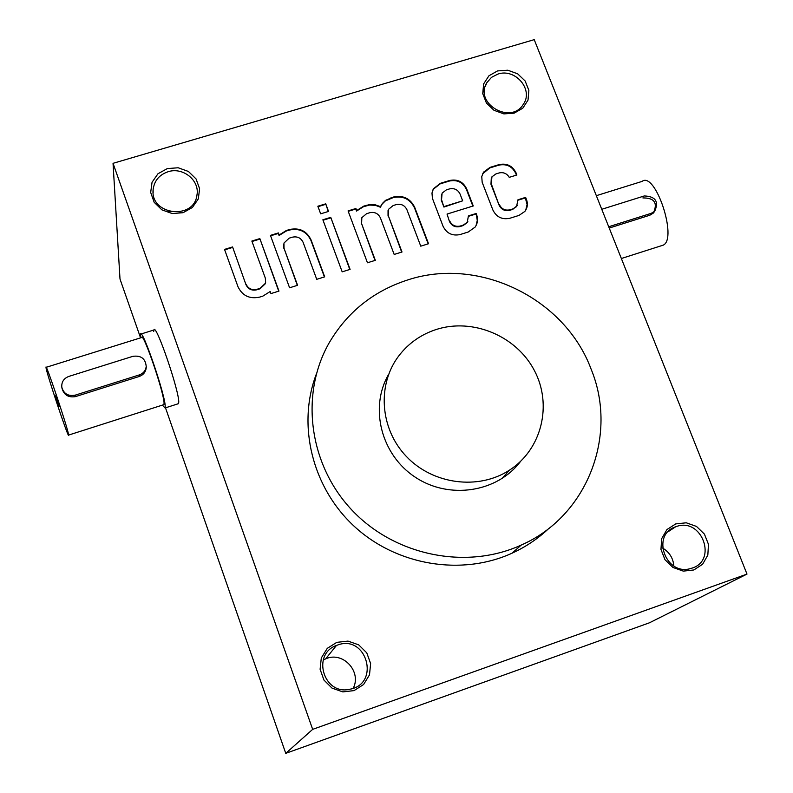 <?xml version="1.0" encoding="UTF-8"?>
<svg xmlns="http://www.w3.org/2000/svg" width="793" height="793" viewBox="0 0 793 793"><rect width="100%" height="100%" fill="white"/><g stroke="black" fill="none" stroke-linecap="round" stroke-linejoin="round"><path stroke-width="1.19" d="M153.703 331.415L153.901 329.997C155.755 322.156 180.011 393.159 178.703 402.656L177.89 403.865M516.431 175.134L515.728 173.33C512.169 166.332 506.558 163.606 498.896 165.142L489.777 167.928L482.57 173.915M525.739 210.165L527.087 204.525L525.343 197.923L518.087 200.163M491.303 177.999L490.966 184.224L499.134 205.238C501.354 209.62 504.854 211.325 509.651 210.343L512.734 209.382L517.244 205.595M312.67 729.362L285.758 753.35L649.447 622.792L746.996 574.092L312.67 729.362L113.042 163.318L120.001 279.027L140.411 337.431M285.758 753.35L165.202 406.968C166.173 397.58 141.917 326.458 140.401 334.2L140.48 337.887M746.996 574.092L534.224 39.65L113.042 163.318M499.134 205.238L491.234 183.669L491.947 176.819L495.952 173.905L499.035 172.963C503.446 171.992 506.846 173.449 509.235 177.345L516.877 174.995L516.015 172.775C512.447 165.777 506.836 163.051 499.164 164.587L490.044 167.373L483.502 172.19L481.757 176.641L482.174 182.291L492.899 210.036C496.468 217.113 502.118 219.849 509.84 218.273L518.989 215.418L524.887 211.404C527.514 207.855 528.049 203.92 526.512 199.618L525.64 197.388L517.978 199.757L516.501 206.795M499.412 204.703C501.632 209.094 505.141 210.799 509.929 209.818L513.021 208.856L516.788 206.269M467.156 222.664L463.122 225.579L459.999 226.55C455.162 227.541 451.633 225.827 449.423 221.416L447.044 214.07L473.262 205.962L466.601 188.714C463.053 181.666 457.402 178.931 449.661 180.487L440.442 183.302L433.474 188.714L431.977 193.016L432.423 198.379L443.059 226.273C446.628 233.39 452.307 236.155 460.099 234.55L468.227 232.012L475.136 227.076C477.713 223.259 478.199 219.116 476.603 214.645L476.157 213.495L468.425 215.884L467.156 222.664L467.85 221.416M449.661 220.89C451.871 225.311 455.4 227.026 460.247 226.035L463.36 225.063L467.404 222.149M348.068 210.898L367.456 262.77L375.327 260.322L361.598 223.656L361.836 217.688L366.574 213.694L369.776 212.712C374.673 211.721 378.211 213.446 380.402 217.877L394.171 254.444L402.011 252.005L388.223 215.478L388.57 209.283L393.14 205.556L396.322 204.574C401.199 203.593 404.727 205.308 406.928 209.729L420.756 246.167L428.537 243.738L414.689 207.3C410.298 198.478 403.231 195.058 393.497 197.021L385.547 200.361L382.414 203.434L380.551 206.686L374.841 204.653L369.816 204.535L363.759 206.111L356.681 210.532L355.918 208.5L348.068 210.898M320.659 213.832L328.55 211.424L325.735 203.831L317.844 206.23L320.659 213.832M342.179 271.84L350.09 269.372L330.76 217.361L322.87 219.78L342.179 271.84M270.433 235.372L289.584 287.79L297.583 285.292L284.013 248.249L283.963 243.054L289.148 238.168L292.399 237.176C297.375 236.165 300.944 237.89 303.124 242.371L316.734 279.324L324.694 276.846L311.054 239.902C306.703 230.951 299.556 227.492 289.623 229.504L286.372 230.495L279.166 234.986L278.412 232.934L270.433 235.372M265.298 283.775L260.035 288.801L256.744 289.822C251.718 290.862 248.11 289.118 245.929 284.588L232.577 246.94L224.528 249.408L237.95 286.64C242.311 295.72 249.527 299.219 259.608 297.127L262.899 296.096L270.185 291.517L270.948 293.588L278.977 291.09L259.856 238.604L251.857 241.052L265.318 278.115L265.615 282.467M246.008 284.102C248.189 288.642 251.797 290.387 256.823 289.346L260.114 288.325L265.387 283.289M336.797 642.35L348.018 641.101L358.704 644.858L366.772 652.867L370.628 663.572L369.498 674.863L363.591 684.518L354.065 690.604L342.794 691.892L332.039 688.126L323.931 680.047L320.104 669.272L321.304 657.962L327.271 648.357L336.797 642.35M167.313 168.582L178.177 167.769L188.437 171.466L196.079 178.95L199.608 188.734L198.309 198.914L192.421 207.469L183.094 212.702L172.19 213.545L161.861 209.838L154.179 202.304L150.68 192.461L152.048 182.261L157.985 173.746L167.313 168.582M675.725 523.905L686.272 522.795L696.512 526.443L704.432 534.135L708.476 544.355L707.832 555.1L702.618 564.239L693.845 569.969L683.249 571.109L672.94 567.451L664.98 559.699L660.965 549.42L661.669 538.665L666.943 529.555L675.725 523.905M497.548 70.914L507.798 70.21L517.641 73.808L525.154 80.995L528.862 90.362L528.029 100.087L522.785 108.215L514.171 113.151L503.882 113.895L493.97 110.286L486.426 103.05L482.739 93.624L483.641 83.889L488.934 75.791L497.548 70.914M549.262 528.049C538.378 538.427 525.987 546.803 512.109 553.167C461.615 576.263 396.768 565.518 354.451 526.512C312.085 487.546 296.919 424.949 316.338 374.058M407.334 280.068C373.166 291.239 347.056 312.264 329.006 343.131C299.883 394.448 308.874 464.589 351.953 510.127C394.884 555.774 466.284 570.266 521.249 545.059C587.504 516.174 618.342 434.98 591.132 369.191C564.794 298.099 478.595 256.218 407.334 280.068M520.495 461.467C497.33 492.423 449.096 499.858 415.235 477.178C381.116 454.875 369.201 407.701 388.62 374.375M497.954 74.066C515.381 67.99 533.818 89.857 523.34 104.26C510.91 125.294 473.748 103.278 486.862 82.66L491.511 77.347L497.954 74.066M675.943 526.691C701.904 516.491 718.349 561.484 691.05 568.393C666.001 576.769 650.547 534.829 675.596 526.81L675.943 526.691M662.512 547.993C669.391 552.097 673.168 558.103 673.842 566.004M168.096 171.734C182.925 166.768 199.866 180.437 196.961 195.048C194.097 220.494 150.036 215.091 153.128 189.596C154.268 180.745 159.254 174.787 168.096 171.734M168.731 211.275L180.427 211.79M337.421 645.096C366.624 633.835 380.769 684.052 349.703 689.266C323.703 695.57 311.342 654.185 336.46 645.452L337.421 645.096M323.247 659.974L326.577 658.468C343.597 651.608 361.846 671.998 353.192 688.294M278.73 291.17L259.856 238.604M259.777 239.119L252.015 241.488M245.929 284.588L232.577 246.94M232.518 247.456L224.687 249.845M324.406 276.935L310.935 240.408C306.574 231.477 299.437 228.017 289.514 230.029L286.273 231.021L279.057 235.501L278.313 233.449L270.591 235.808M278.313 233.449L278.412 232.934M297.325 285.371L284.013 248.249M283.646 244.294L283.914 248.754M279.057 235.501L279.166 234.986M349.792 269.461L330.76 217.361M330.622 217.897L323.029 220.216M328.252 211.523L325.735 203.831M325.596 204.366L318.013 206.676M428.17 243.857L414.481 207.835C410.09 199.023 403.032 195.593 393.308 197.556L385.358 200.907L382.236 203.97L380.372 207.221L375.654 205.397L369.637 205.07L363.591 206.646L356.523 211.067L355.76 209.035L348.236 211.334M355.76 209.035L355.918 208.5M375 260.421L361.598 223.656M361.37 218.947L361.43 224.181M401.664 252.115L388.223 215.478M388.045 210.532L388.035 216.003M380.372 207.221L380.551 206.686M356.523 211.067L356.681 210.532M472.846 206.091L466.353 189.259C462.805 182.221 457.164 179.476 449.423 181.032L440.214 183.847L433.256 189.259L432.621 190.508M476.058 225.589L477.267 220.454L476.157 213.495M475.909 214.021L468.524 216.301M449.423 221.416L447.044 214.07M444.159 206.527L462.666 200.827L460.049 194.027C457.848 189.646 454.33 187.941 449.512 188.912L446.36 189.874L442.097 193.145L441.552 199.717L443.921 207.062L462.666 200.827M441.503 194.364L441.314 200.252L443.921 207.062M525.343 197.923L525.64 197.388M608.717 226.748L651.281 213.307L654.721 211.245C659.003 201.511 655.524 196.406 644.293 195.95L601.768 209.293M596.346 195.673L642.062 181.409C655.246 170.911 677.767 238.316 663.335 245.106L661.193 245.79M609.232 228.047L649.834 215.23L653.333 213.079C657.952 202.919 654.463 197.863 642.865 197.923M75.216 395.152L139.29 374.92C143.355 373.434 145.674 370.618 146.219 366.475C145.456 358.595 140.985 355.214 132.818 356.344L68.822 376.417C63.777 378.39 61.438 381.978 61.795 387.182C63.688 393.784 68.168 396.441 75.216 395.152L75.464 396.619L139.34 376.447C143.404 374.901 145.714 371.976 146.239 367.694L146.249 366.108M68.495 434.217C67.167 426.218 45.211 360.984 46.004 367.367C45.667 370.668 69.1 440.829 68.624 435.07L68.495 434.217M46.202 367.298L141.511 337.57C142.909 330.572 164.904 395.083 164.052 403.706L163.398 404.797M61.963 388.045L62.013 388.312C63.916 394.973 68.406 397.749 75.464 396.619M59.098 406.531L55.5 395.846L59.098 406.531M162.357 405.134L165.043 407.969L178.504 403.667M436.13 329.521C472.638 317.666 516.243 335.836 534.284 370.331C552.652 404.658 541.887 449.373 509.453 470.16C478.417 490.461 432.77 484.483 406.294 456.381C379.599 428.478 376.853 383.772 399.444 355.036C409.039 342.903 421.261 334.398 436.13 329.521M310.935 240.408L311.054 239.902M289.514 230.029L289.623 229.504M286.273 231.021L286.372 230.495M414.481 207.835L414.689 207.3M393.308 197.556L393.497 197.021M390.126 198.528L390.325 197.992M366.723 205.684L366.891 205.149M363.591 206.646L363.759 206.111M440.214 183.847L440.442 183.302M476.345 215.171L476.603 214.645M463.122 225.579L463.36 225.063M459.999 226.55L460.247 226.035M466.353 189.259L466.601 188.714M449.423 181.032L449.661 180.487M441.314 200.252L441.552 199.717M489.777 167.928L490.044 167.373M526.215 200.143L526.512 199.618M512.734 209.382L513.021 208.856M509.651 210.343L509.929 209.818M490.966 184.224L491.234 183.669M515.728 173.33L516.015 172.775M498.896 165.142L499.164 164.587M651.281 213.307L649.834 215.23M139.29 374.92L139.34 376.447M512.109 553.167L521.249 545.059M485.147 86.724L486.862 82.66M668.043 531.786L675.596 526.81M153.138 192.729L153.128 189.596M325.665 658.814L336.46 645.452M381.027 205.645L380.848 206.18M433.474 188.714L433.256 189.259M483.502 172.19L483.244 172.745M663.335 245.106L621.355 258.508M653.333 213.079L654.721 211.245M68.624 435.07L163.913 404.628M146.239 367.694L146.219 366.475M141.005 334.012L154.556 329.789M501.939 478.635L509.453 470.16"/></g></svg>
